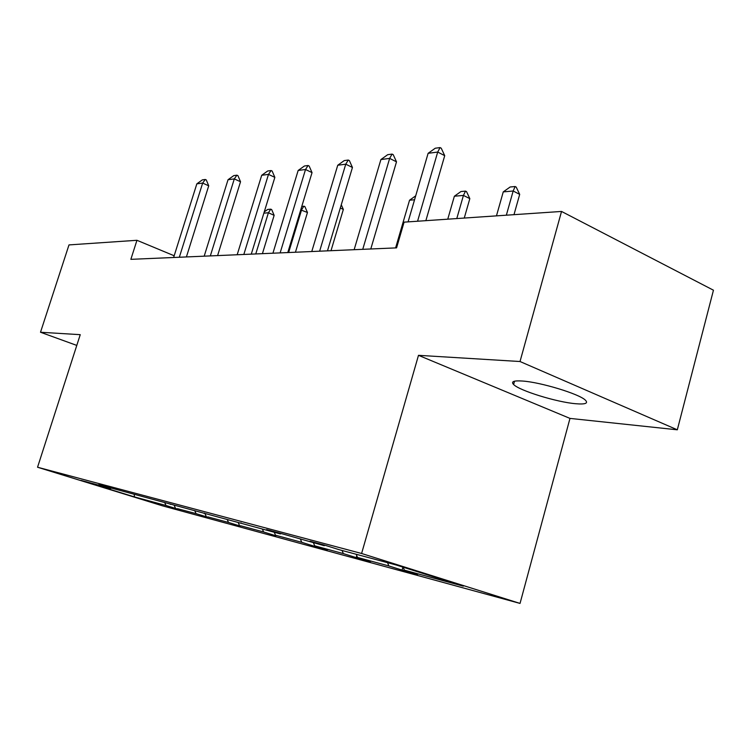 <?xml version="1.0" encoding="UTF-8"?>
<svg xmlns="http://www.w3.org/2000/svg" width="751" height="751" viewBox="0 0 751 751"><rect width="100%" height="100%" fill="white"/><g stroke="black" fill="none" stroke-linecap="round" stroke-linejoin="round"><path stroke-width="1.13" d="M522.33 381.029C513.712 380.466 510.802 381.63 513.609 384.512C519.392 390.642 556.726 402.179 575.735 403.728C585.395 404.526 588.577 403.315 585.301 400.086C579.049 393.862 540.222 382.109 522.33 381.029M677.318 429.807L520.021 361.522L418.485 355.326L569.981 418.401L677.318 429.807L713.45 290.205L561.532 211.444L404.094 222.146L396.566 247.868L130.862 259.339L136.945 240.292L68.989 244.91L40.507 332.252L76.78 345.413M569.981 418.401L520.039 603.419L162.432 505.817L37.55 467.235L361.597 553.487L520.039 603.419M520.021 361.522L561.532 211.444M403.184 567.212L404.367 570.15L417.697 574.337L402.076 570.093L402.921 567.127M164.854 502.907L165.999 505.489L134.467 496.927L80.836 480.358L110.81 488.403L98.775 484.677L280.423 533.933L266.614 529.615L280.085 533.219L324.235 545.695L310.032 541.246L324.854 545.207L339.189 549.704L396.162 564.996L463.311 586.146L404.367 570.15M387.535 562.687L388.858 565.944L402.076 570.093M388.858 565.944L357.485 557.43L370.487 561.504L356.246 557.627L356.791 555.74M342.062 550.474L343.348 553.6L356.246 557.627M343.348 553.6L314.697 545.827L327.38 549.779L314.34 546.24L314.556 545.498M300.503 539.321L301.761 542.316L314.34 546.24M301.761 542.316L276.011 535.35M262.381 529.089L263.62 531.971L275.88 535.782M263.62 531.971L240.573 525.756M227.29 519.673L228.492 522.443L240.451 526.151M228.492 522.443L207.83 516.895M194.885 510.971L196.058 513.637L207.727 517.251M196.058 513.637L177.48 508.68M165.999 505.489L177.386 509.009M324.92 545.226L324.235 545.695M356.181 554.266L357.485 557.43M281.043 533.52L280.423 533.933M313.43 542.795L314.697 545.827M241.062 522.846L240.489 523.212M274.256 532.281L275.495 535.191M204.469 513.083L203.953 513.402M238.236 522.612L239.447 525.409M170.852 504.099L170.374 504.39M204.77 513.177L206.178 516.388M174.091 505.104L175.387 508.033M418.485 355.326L361.597 553.487M37.55 467.235L80.244 334.674L40.507 332.252M174.176 255.762L136.945 240.292M134.241 494.693L134.467 496.927M173.631 257.49L196.837 183.845L202.348 179.874L205.267 179.48L202.657 183.075L208.722 185.816L186.408 256.936M196.837 183.845L202.657 183.075L179.329 257.246M205.267 179.48L206.281 179.94L208.722 185.816M264.258 211.895L267.675 209.454L270.735 209.163L271.693 209.595L274.143 215.34L268.407 212.758L263.864 213.162M262.418 253.66L274.143 215.34M255.772 253.941L268.407 212.758L270.735 209.163M204.188 256.175L228.032 179.724L233.768 175.612L236.912 175.18L234.303 178.898L240.527 181.751L217.593 255.593M228.032 179.724L234.303 178.898L210.336 255.903M236.912 175.18L237.945 175.659L240.527 181.751M237.185 254.749L261.705 175.283L267.675 171.003L271.073 170.543L268.492 174.382L274.857 177.367L251.275 254.138M261.705 175.283L268.492 174.382L243.831 254.458M271.073 170.543L272.134 171.04L274.857 177.367M301.827 206.29L304.868 206.544L307.459 212.495L300.738 209.886M295.434 252.233L307.459 212.495M288.637 252.524L301.592 209.801L303.902 206.093M331.003 250.693L343.348 209.435L340.297 208.008M341.273 204.751L343.348 209.435M272.923 253.2L298.156 170.468L304.38 166.018L308.07 165.511L305.516 169.501L312.04 172.617L287.783 252.561M298.156 170.468L305.516 169.501L280.142 252.89M308.07 165.511L309.149 166.037L312.04 172.617M311.768 251.529L337.743 165.248L344.24 160.592L348.257 160.047L345.751 164.187L352.444 167.464L327.474 250.843M337.743 165.248L345.751 164.187L319.635 251.191M348.257 160.047L349.375 160.601L352.444 167.464M414.552 199.766L409.548 200.207L395.599 247.905M409.548 200.207L415.697 195.833M354.143 249.698L380.898 159.55L387.694 154.687L392.078 154.096L389.647 158.395L396.5 161.831L370.787 248.975M380.898 159.55L389.647 158.395L362.742 249.323M392.078 154.096L393.224 154.668L396.5 161.831M464.268 218.053L469.826 198.63L463.433 195.42L454.364 196.227L447.756 219.179M454.364 196.227L460.954 191.543L465.498 191.12L466.559 191.655L469.826 198.63M456.786 218.56L463.433 195.42L465.498 191.12M408.093 221.874L428.117 153.317L435.242 148.229L440.058 147.581L437.711 152.049L444.723 155.673L425.864 220.663M428.117 153.317L437.711 152.049L417.575 221.226M440.058 147.581L441.222 148.182L444.723 155.673M513.984 214.673L519.692 194.378L513.168 191.007L503.254 191.89L496.467 215.866M503.254 191.89L510.154 186.99L515.12 186.53L516.2 187.083L519.692 194.378M506.343 215.19L513.168 191.007L515.12 186.53M514.519 381.208L513.609 384.512"/></g></svg>
